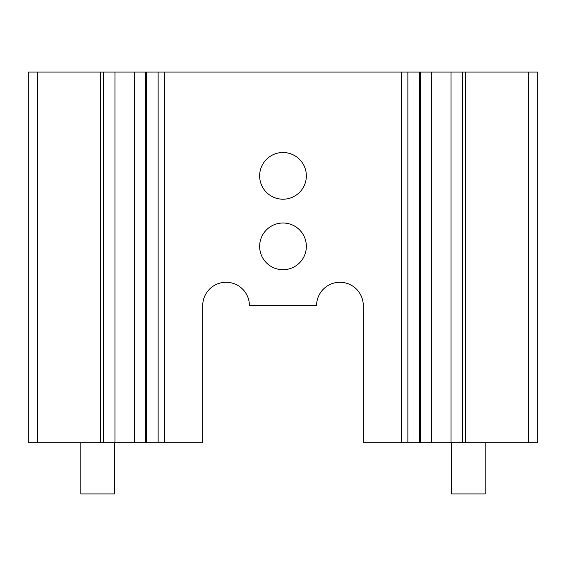 <?xml version="1.0" encoding="UTF-8"?>
<svg xmlns="http://www.w3.org/2000/svg" width="566" height="566" viewBox="0 0 566 566"><rect width="100%" height="100%" fill="white"/><g stroke="black" fill="none" stroke-linecap="round" stroke-linejoin="round"><path stroke-width="0.85" d="M306.355 246.366A23.355 23.355 0 0 1 283 269.72A23.355 23.355 0 0 1 259.645 246.366A23.355 23.355 0 0 1 283 223.011A23.355 23.355 0 0 1 306.355 246.366M306.355 175.863A23.355 23.355 0 0 1 283 199.218A23.355 23.355 0 0 1 259.645 175.863A23.355 23.355 0 0 1 283 152.509A23.355 23.355 0 0 1 306.355 175.863M164.77 72.087L537.7 72.087L537.7 442.824L363.28 442.824L363.28 305.626A23.355 23.355 0 0 0 339.925 282.271A23.355 23.355 0 0 0 316.571 305.626L249.429 305.626A23.355 23.355 0 0 0 226.075 282.271A23.355 23.355 0 0 0 202.72 305.626L202.72 442.824L28.3 442.824L28.3 72.087L164.77 72.087L164.77 442.824M401.23 72.087L401.23 442.824M80.846 442.824L80.846 493.913L114.417 493.913L114.417 442.824M451.583 442.824L451.583 493.913L485.154 493.913L485.154 442.824M431.709 72.087L431.709 442.824M465.662 72.087L465.662 442.824M145.618 72.087L145.618 442.824M37.49 72.087L37.49 442.824M100.338 72.087L100.338 442.824M114.955 72.087L114.955 442.824M134.291 72.087L134.291 442.824M146.481 72.087L146.481 442.824M158.133 72.087L158.133 442.824M528.51 72.087L528.51 442.824M451.045 72.087L451.045 442.824M420.382 72.087L420.382 442.824M419.519 72.087L419.519 442.824M407.867 72.087L407.867 442.824M28.3 72.087L28.3 442.824M103.628 72.087L103.628 442.824M462.372 72.087L462.372 442.824M537.7 72.087L537.7 442.824"/></g></svg>
